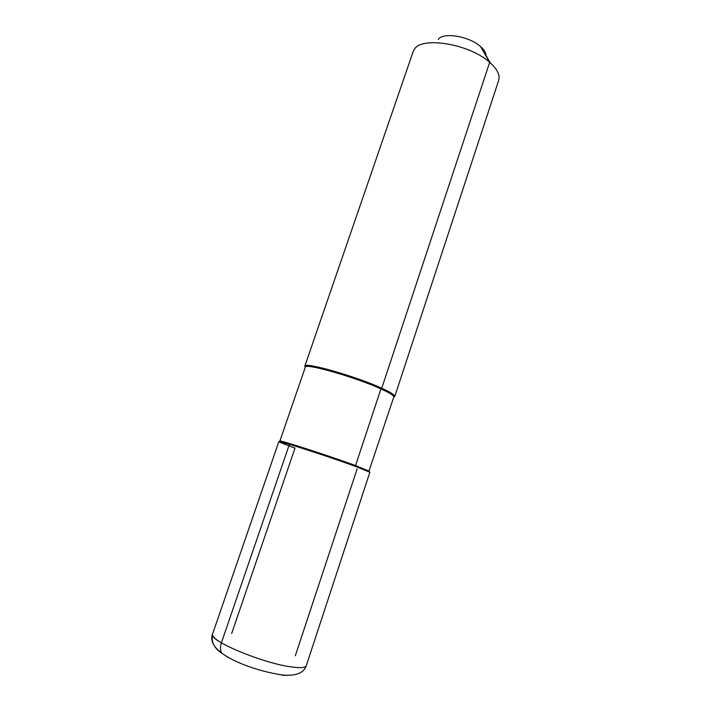 <?xml version="1.0" encoding="UTF-8"?>
<svg xmlns="http://www.w3.org/2000/svg" width="711" height="711" viewBox="0 0 711 711"><rect width="100%" height="100%" fill="white"/><g stroke="black" fill="none" stroke-linecap="round" stroke-linejoin="round"><path stroke-width="1.07" d="M355.829 466.523C329.015 456.666 276.792 439.807 278.845 441.602L212.545 634.114C207.763 639.918 259.968 662.288 289.546 666.651C299.793 668.251 305.375 667.922 306.29 665.665L369.871 472.237L355.829 466.523C337.716 459.901 305.321 449.068 289.413 444.304C274.17 439.878 276.037 441.149 295.003 448.09L231.662 633.563L295.003 448.09C276.037 441.149 274.17 439.878 289.413 444.304C305.321 449.068 337.716 459.901 355.829 466.523L355.544 465.572L380.945 388.899L381.754 388.242C355.989 376.332 303.784 361.544 304.815 366.201L413.153 51.619L304.815 366.201L305.268 367.311L304.815 366.201C303.784 361.544 355.989 376.332 381.754 388.242C390.721 392.339 395.067 395.085 394.774 396.471L498.678 80.396L394.774 396.471L393.743 397.085L394.774 396.471C395.067 395.085 390.721 392.339 381.754 388.242L489.675 62.364C469.633 43.958 421.579 36.074 414.335 49.335L413.153 51.619L414.335 49.335C421.579 36.074 469.633 43.958 489.675 62.364C496.011 67.927 499.149 73.1 499.104 77.863L498.678 80.396L499.104 77.863C499.149 73.1 496.011 67.927 489.675 62.364L480.565 46.571C469.349 36.19 442.926 31.888 438.278 39.461C442.926 31.888 469.349 36.19 480.565 46.571C484.138 49.726 485.951 52.712 486.013 55.52C485.951 52.712 484.138 49.726 480.565 46.571M226.916 657.008L227.947 657.177M221.388 642.851C220.117 646.788 220.214 650.227 221.681 653.16C214.064 648.13 211.016 641.775 212.545 634.114C211.958 636.043 214.909 638.958 221.388 642.851L289.413 444.304L278.845 441.602L212.545 634.114C204.928 653.062 252.369 670.793 282.907 675.041C296.034 676.117 303.828 672.988 306.29 665.665M295.323 655.746L357.144 468.887L295.323 655.746M322.35 368.031L322.047 368.92M296.38 445.601L296.114 446.366M305.303 367.205C304.299 362.654 355.598 377.212 380.945 388.899C389.779 392.925 394.054 395.618 393.778 396.978C394.054 395.618 389.779 392.925 380.945 388.899C355.598 377.212 304.299 362.654 305.303 367.205L279.867 441.104C277.868 439.309 329.193 455.858 355.544 465.572L369.365 471.224L355.544 465.572C329.193 455.858 277.868 439.309 279.867 441.104L281.609 442.082L279.867 441.104L305.303 367.205C305.437 365.765 307.116 364.334 325.86 368.973C343.049 373.382 367.418 381.807 381.576 388.242C367.418 381.807 343.049 373.382 325.86 368.973C307.116 364.334 305.437 365.765 305.303 367.196M367.374 470.949L369.365 471.224L367.374 470.949M282.143 675.317L287.484 675.317M393.778 396.978C394.934 395.334 390.863 392.419 381.576 388.242C390.863 392.419 394.934 395.334 393.778 396.978L368.831 471.589L393.778 396.978M486.013 55.52L490.386 62.986L486.013 55.52"/></g></svg>
